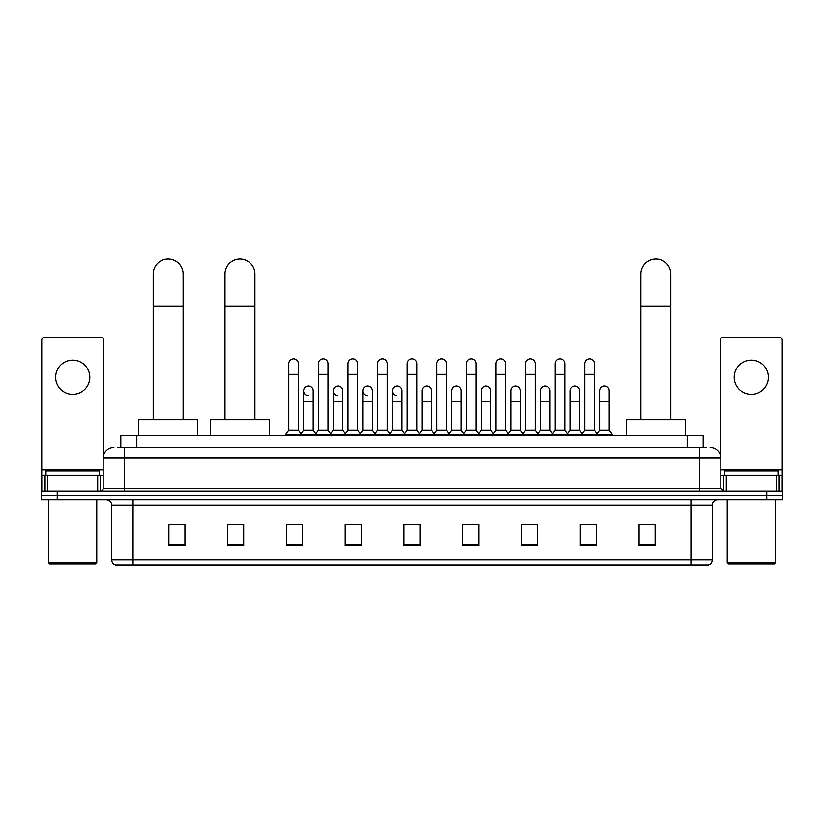 <?xml version="1.0" encoding="UTF-8"?>
<svg xmlns="http://www.w3.org/2000/svg" width="824" height="824" viewBox="0 0 824 824"><rect width="100%" height="100%" fill="white"/><g stroke="black" fill="none" stroke-linecap="round" stroke-linejoin="round"><path stroke-width="1.24" d="M120.819 447.422L120.819 435.669L703.181 435.669L703.181 447.422M117.853 447.422L706.395 447.422M117.605 447.422L124.548 447.422L124.548 458.113L103.175 458.113L103.175 488.56A2.668 2.668 0 0 1 100.507 491.238M113.867 447.422A10.681 10.681 0 0 0 103.175 458.113M710.134 447.422A10.681 10.681 0 0 1 720.825 458.113L720.825 488.56L723.493 491.238M57.227 491.238L41.2 491.238L41.2 495.512L57.227 495.512L41.2 495.512L41.2 499.787L57.227 499.787L57.227 495.512L766.773 495.512L57.227 495.512L57.227 491.238L766.773 491.238L766.773 495.512L782.8 495.512L766.773 495.512L766.773 499.787L57.227 499.787M766.773 499.787L782.8 499.787L782.8 491.238L766.773 491.238M712.276 559.836C712.121 562.401 710.844 564.11 708.424 564.965L690.903 564.965L690.903 559.836L712.276 559.836L712.276 505.122A5.346 5.346 0 0 1 717.611 499.787M690.903 564.965L115.576 564.965A5.346 5.346 0 0 1 111.724 559.836L111.724 505.122C111.415 501.878 109.633 500.106 106.389 499.787M655.101 545.787L655.101 524.414L639.074 524.414L639.074 545.787L655.101 545.787M596.329 545.787L596.329 524.414L580.302 524.414L580.302 545.787L596.329 545.787M537.557 545.787L537.557 524.414L521.53 524.414L521.53 545.787L537.557 545.787M478.785 545.787L478.785 524.414L462.758 524.414L462.758 545.787L478.785 545.787M184.926 545.787L184.926 524.414L168.899 524.414L168.899 545.787L184.926 545.787M243.698 545.787L243.698 524.414L227.671 524.414L227.671 545.787L243.698 545.787M302.47 545.787L302.47 524.414L286.443 524.414L286.443 545.787L302.47 545.787M361.242 545.787L361.242 524.414L345.215 524.414L345.215 545.787L361.242 545.787M420.013 545.787L420.013 524.414L403.987 524.414L403.987 545.787L420.013 545.787M525.053 524.528L535.744 524.528M584.257 524.528L594.938 524.528M347.46 524.528L358.141 524.528M288.256 524.528L298.947 524.528M465.859 524.528L476.54 524.528M406.654 524.528L417.346 524.528M243.698 524.528L227.671 524.528M184.926 524.528L168.899 524.528M655.101 524.528L639.074 524.528M72.728 360.119A17.098 17.098 0 0 0 55.63 377.217A17.098 17.098 0 0 0 72.728 394.315A17.098 17.098 0 0 0 89.816 377.217A17.098 17.098 0 0 0 72.728 360.119M97.706 491.238L97.706 475.211L47.741 475.211L47.741 491.238M103.711 454.776L103.711 340.034A2.668 2.668 0 0 0 101.043 337.356L44.403 337.356A2.668 2.668 0 0 0 41.736 340.034L41.736 475.211L47.741 475.211M97.706 475.211L103.175 475.211M41.736 491.238L41.736 475.211M95.697 563.904L49.749 563.904L48.678 562.833L96.769 562.833L95.697 563.904M48.678 499.787L48.678 562.833M96.769 499.787L96.769 562.833M99.436 475.211L99.436 470.937L46.01 470.937L46.01 475.211M153.192 419.643L153.192 273.99A14.956 14.956 0 0 1 168.148 259.035A14.956 14.956 0 0 1 183.113 273.99A14.956 14.956 0 0 0 168.148 259.035M183.113 419.643L183.113 273.99M197.533 435.669L197.533 419.643L138.762 419.643L138.762 435.669M224.993 419.643L224.993 273.99A14.956 14.956 0 0 1 239.959 259.035A14.956 14.956 0 0 1 254.915 273.99A14.956 14.956 0 0 0 239.959 259.035M254.915 419.643L254.915 273.99M269.345 435.669L269.345 419.643L210.573 419.643L210.573 435.669M640.887 419.643L640.887 273.99A14.956 14.956 0 0 1 655.852 259.035A14.956 14.956 0 0 1 670.808 273.99A14.956 14.956 0 0 0 655.852 259.035M670.808 419.643L670.808 273.99M685.238 435.669L685.238 419.643L626.467 419.643L626.467 435.669M288.791 374.333L298.412 374.333L298.412 430.324L288.791 430.324L288.791 363.642A4.81 4.81 0 0 1 293.9 358.852A4.81 4.81 0 0 1 298.412 363.642A4.81 4.81 0 0 0 293.9 358.852M288.791 430.324L285.588 434.598L285.588 435.669M298.412 430.324L301.615 434.598L285.588 434.598M318.394 430.324L318.394 374.333L328.014 374.333L328.014 430.324L318.394 430.324L315.19 434.598L301.615 434.598L301.615 435.669M318.394 374.333L318.394 363.642A4.81 4.81 0 0 1 323.502 358.852A4.81 4.81 0 0 1 328.014 363.642A4.81 4.81 0 0 0 323.502 358.852M328.014 430.324L331.217 434.598L315.19 434.598L315.19 435.669M347.996 430.324L347.996 374.333L357.606 374.333L357.606 430.324L347.996 430.324L344.782 434.598L331.217 434.598L331.217 435.669M347.996 374.333L347.996 363.642A4.81 4.81 0 0 1 353.105 358.852A4.81 4.81 0 0 1 357.606 363.642A4.81 4.81 0 0 0 353.105 358.852M357.606 430.324L360.819 434.598L344.782 434.598L344.782 435.669M377.588 430.324L377.588 374.333L387.208 374.333L387.208 430.324L377.588 430.324L374.384 434.598L360.819 434.598L360.819 435.669M377.588 374.333L377.588 363.642A4.81 4.81 0 0 1 382.707 358.852A4.81 4.81 0 0 1 387.208 363.642A4.81 4.81 0 0 0 382.707 358.852M387.208 430.324L390.411 434.598L374.384 434.598L374.384 435.669M407.19 430.324L407.19 374.333L416.81 374.333L416.81 430.324L407.19 430.324L403.987 434.598L390.411 434.598L390.411 435.669M407.19 374.333L407.19 363.642A4.81 4.81 0 0 1 412.299 358.852A4.81 4.81 0 0 1 416.81 363.642A4.81 4.81 0 0 0 412.299 358.852M416.81 430.324L420.013 434.598L403.987 434.598L403.987 435.669M436.792 430.324L436.792 374.333L446.412 374.333L446.412 430.324L436.792 430.324L433.589 434.598L420.013 434.598L420.013 435.669M436.792 374.333L436.792 363.642A4.81 4.81 0 0 1 441.901 358.852A4.81 4.81 0 0 1 446.412 363.642A4.81 4.81 0 0 0 441.901 358.852M446.412 430.324L449.616 434.598L433.589 434.598L433.589 435.669M466.394 430.324L466.394 374.333L476.004 374.333L476.004 430.324L466.394 430.324L463.181 434.598L449.616 434.598L449.616 435.669M466.394 374.333L466.394 363.642A4.81 4.81 0 0 1 471.503 358.852A4.81 4.81 0 0 1 476.004 363.642A4.81 4.81 0 0 0 471.503 358.852M476.004 430.324L479.218 434.598L463.181 434.598L463.181 435.669M495.986 430.324L495.986 374.333L505.606 374.333L505.606 430.324L495.986 430.324L492.783 434.598L479.218 434.598L479.218 435.669M495.986 374.333L495.986 363.642A4.81 4.81 0 0 1 501.105 358.852A4.81 4.81 0 0 1 505.606 363.642A4.81 4.81 0 0 0 501.105 358.852M505.606 430.324L508.81 434.598L492.783 434.598L492.783 435.669M525.588 430.324L525.588 374.333L535.209 374.333L535.209 430.324L525.588 430.324L522.385 434.598L508.81 434.598L508.81 435.669M525.588 374.333L525.588 363.642A4.81 4.81 0 0 1 530.697 358.852A4.81 4.81 0 0 1 535.209 363.642A4.81 4.81 0 0 0 530.697 358.852M535.209 430.324L538.412 434.598L522.385 434.598L522.385 435.669M555.191 430.324L555.191 374.333L564.811 374.333L564.811 430.324L555.191 430.324L551.987 434.598L538.412 434.598L538.412 435.669M555.191 374.333L555.191 363.642A4.81 4.81 0 0 1 560.299 358.852A4.81 4.81 0 0 1 564.811 363.642A4.81 4.81 0 0 0 560.299 358.852M564.811 430.324L568.014 434.598L551.987 434.598L551.987 435.669M584.793 430.324L584.793 374.333L594.413 374.333L594.413 430.324L584.793 430.324L581.59 434.598L568.014 434.598L568.014 435.669M584.793 374.333L584.793 363.642A4.81 4.81 0 0 1 589.902 358.852A4.81 4.81 0 0 1 594.413 363.642A4.81 4.81 0 0 0 589.902 358.852M594.413 430.324L597.616 434.598L581.59 434.598L581.59 435.669M609.204 430.324L609.204 401.473L599.594 401.473L599.594 430.324L609.204 430.324L612.417 434.598L597.616 434.598L597.616 435.669M308.094 395.592A4.81 4.81 0 0 1 303.593 390.792A4.81 4.81 0 0 1 308.701 385.993A4.81 4.81 0 0 1 313.213 390.792L313.213 401.473L303.593 401.473L303.593 390.792M313.213 401.473L313.213 430.324L303.593 430.324L303.593 401.473M303.593 430.324L300.997 433.784M313.213 430.324L315.798 433.784M337.696 395.592A4.81 4.81 0 0 1 333.195 390.792A4.81 4.81 0 0 1 338.303 385.993A4.81 4.81 0 0 1 342.805 390.792L342.805 401.473L333.195 401.473L333.195 390.792M342.805 401.473L342.805 430.324L333.195 430.324L333.195 401.473M333.195 430.324L330.599 433.784M342.805 430.324L345.4 433.784M367.298 395.592A4.81 4.81 0 0 1 362.787 390.792A4.81 4.81 0 0 1 367.906 385.993A4.81 4.81 0 0 1 372.407 390.792L372.407 401.473L362.787 401.473L362.787 390.792M372.407 401.473L372.407 430.324L362.787 430.324L362.787 401.473M362.787 430.324L360.201 433.784M372.407 430.324L375.002 433.784M396.9 395.592A4.81 4.81 0 0 1 392.389 390.792A4.81 4.81 0 0 1 397.498 385.993A4.81 4.81 0 0 1 402.009 390.792L402.009 401.473L392.389 401.473L392.389 390.792M402.009 401.473L402.009 430.324L392.389 430.324L392.389 401.473M392.389 430.324L389.803 433.784M402.009 430.324L404.605 433.784M421.991 390.792A4.81 4.81 0 0 1 427.1 385.993A4.81 4.81 0 0 1 431.611 390.792L431.611 401.473L421.991 401.473L421.991 390.792M431.611 401.473L431.611 430.324L421.991 430.324L421.991 401.473M421.991 430.324L419.395 433.784M431.611 430.324L434.197 433.784M451.593 390.792A4.81 4.81 0 0 1 456.702 385.993A4.81 4.81 0 0 1 461.213 390.792L461.213 401.473L451.593 401.473L451.593 390.792M461.213 401.473L461.213 430.324L451.593 430.324L451.593 401.473M451.593 430.324L448.998 433.784M461.213 430.324L463.799 433.784M481.195 390.792A4.81 4.81 0 0 1 486.304 385.993A4.81 4.81 0 0 1 490.805 390.792L490.805 401.473L481.195 401.473L481.195 390.792M490.805 401.473L490.805 430.324L481.195 430.324L481.195 401.473M481.195 430.324L478.6 433.784M490.805 430.324L493.401 433.784M510.787 390.792A4.81 4.81 0 0 1 515.906 385.993A4.81 4.81 0 0 1 520.408 390.792L520.408 401.473L510.787 401.473L510.787 390.792M520.408 401.473L520.408 430.324L510.787 430.324L510.787 401.473M510.787 430.324L508.202 433.784M520.408 430.324L523.003 433.784M540.389 390.792A4.81 4.81 0 0 1 545.498 385.993A4.81 4.81 0 0 1 550.01 390.792L550.01 401.473L540.389 401.473L540.389 390.792M550.01 401.473L550.01 430.324L540.389 430.324L540.389 401.473M540.389 430.324L537.804 433.784M550.01 430.324L552.595 433.784M569.992 390.792A4.81 4.81 0 0 1 575.101 385.993A4.81 4.81 0 0 1 579.612 390.792L579.612 401.473L569.992 401.473L569.992 390.792M579.612 401.473L579.612 430.324L569.992 430.324L569.992 401.473M569.992 430.324L567.396 433.784M579.612 430.324L582.197 433.784M599.594 401.473L599.594 390.792A4.81 4.81 0 0 1 604.703 385.993A4.81 4.81 0 0 1 609.204 390.792L609.204 401.473M599.594 430.324L596.998 433.784M612.417 434.598L612.417 435.669M751.272 360.119A17.098 17.098 0 0 0 734.184 377.217A17.098 17.098 0 0 0 751.272 394.315A17.098 17.098 0 0 0 768.37 377.217A17.098 17.098 0 0 0 751.272 360.119M776.26 491.238L776.26 475.211L726.294 475.211L726.294 491.238M776.26 475.211L782.264 475.211L782.264 340.034A2.668 2.668 0 0 0 779.597 337.356L722.957 337.356A2.668 2.668 0 0 0 720.289 340.034L720.289 454.776M720.825 475.211L726.294 475.211M782.264 475.211L782.264 491.238M774.251 563.904L728.303 563.904L727.231 562.833L775.322 562.833L774.251 563.904M727.231 499.787L727.231 562.833M775.322 499.787L775.322 562.833M777.99 475.211L777.99 470.937L724.564 470.937L724.564 475.211M136.846 447.422L136.846 435.669M687.154 447.422L687.154 435.669M124.548 491.238L124.548 488.56L720.825 488.56M103.175 488.56L124.548 488.56L124.548 458.113L699.452 458.113L699.452 491.238M720.825 458.113L699.452 458.113L699.452 447.422M690.903 499.787L690.903 505.122L111.724 505.122M712.276 505.122L690.903 505.122L690.903 559.836L133.097 559.836L133.097 564.965M111.724 559.836L133.097 559.836L133.097 499.787M420.013 545.045L403.987 545.045M361.242 545.045L345.215 545.045M302.47 545.045L286.443 545.045M243.698 545.045L227.671 545.045M184.926 545.045L168.899 545.045M478.785 545.045L462.758 545.045M537.557 545.045L521.53 545.045M596.329 545.045L580.302 545.045M655.101 545.045L639.074 545.045M103.175 469.865L41.736 469.865M100.332 475.211L100.332 491.238M41.777 475.211L41.777 491.238M45.114 491.238L45.114 475.211M153.192 306.054L183.113 306.054M224.993 306.054L254.915 306.054M640.887 306.054L670.808 306.054M782.264 469.865L720.825 469.865M782.223 491.238L782.223 475.211M778.886 475.211L778.886 491.238M723.668 491.238L723.668 475.211M298.412 374.333L298.412 363.642M328.014 374.333L328.014 363.642M357.606 374.333L357.606 363.642M387.208 374.333L387.208 363.642M416.81 374.333L416.81 363.642M446.412 374.333L446.412 363.642M476.004 374.333L476.004 363.642M505.606 374.333L505.606 363.642M535.209 374.333L535.209 363.642M564.811 374.333L564.811 363.642M594.413 374.333L594.413 363.642"/></g></svg>
